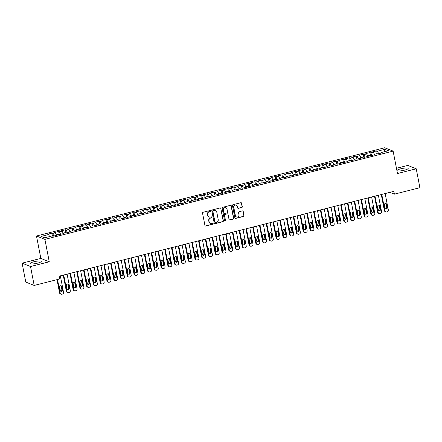 <?xml version="1.0" encoding="UTF-8"?>
<svg xmlns="http://www.w3.org/2000/svg" width="442" height="442" viewBox="0 0 442 442"><rect width="100%" height="100%" fill="white"/><g stroke="black" fill="none" stroke-linecap="round" stroke-linejoin="round"><path stroke-width="0.66" d="M210.69 210.851A0.497 0.47 111.8 0 0 210.132 210.491L203.071 212.276A0.713 0.674 111.8 0 0 202.541 213.132L204.95 225.508A0.713 0.674 111.8 0 0 205.745 226.028L212.801 224.238A0.497 0.47 111.8 0 0 212.895 223.293A0.497 0.47 111.8 0 0 212.613 223.276L211.701 223.508A2.282 2.149 111.8 0 1 209.149 221.845L208.95 220.812A2.282 2.149 111.8 0 1 210.646 218.077L211.558 217.845A0.497 0.47 111.8 0 0 211.652 216.9A0.497 0.47 111.8 0 0 211.37 216.884L210.458 217.116A2.282 2.149 111.8 0 1 207.906 215.453L207.707 214.42A2.282 2.149 111.8 0 1 209.403 211.685L210.315 211.453A0.497 0.47 111.8 0 0 210.69 210.851M209.072 216.983A2.282 2.149 111.8 0 1 207.679 215.359L207.48 214.331A2.282 2.149 111.8 0 1 209.177 211.591L210.088 211.359A0.497 0.47 111.8 0 0 210.287 210.475M205.237 225.945A0.713 0.674 111.8 0 0 205.519 225.934L212.574 224.149A0.497 0.47 111.8 0 0 212.773 223.265M210.315 223.376A2.282 2.149 111.8 0 1 208.922 221.757L208.723 220.724A2.282 2.149 111.8 0 1 210.42 217.983L211.331 217.751A0.497 0.47 111.8 0 0 211.53 216.873M400.839 168.772A5.669 1.077 -11 0 0 397.049 170.562A5.669 1.077 -11 0 0 404.386 170.192A5.669 1.077 -11 0 0 408.176 168.396A5.669 1.077 -11 0 0 400.839 168.772M33.94 261.747A5.669 1.077 -11 0 0 30.15 263.543A5.669 1.077 -11 0 0 37.487 263.167A5.669 1.077 -11 0 0 41.277 261.377A5.669 1.077 -11 0 0 33.94 261.747M241.774 207.552A0.713 0.674 111.8 0 0 242.304 206.701L241.63 203.226A0.713 0.674 111.8 0 0 240.835 202.707L232.995 204.696A0.713 0.674 111.8 0 0 232.464 205.552L234.868 217.923A0.713 0.674 111.8 0 0 235.669 218.442L243.503 216.458A0.713 0.674 111.8 0 0 244.034 215.602L243.222 211.409A0.713 0.674 111.8 0 0 242.42 210.889L239.067 211.74A0.713 0.674 111.8 0 0 238.536 212.596L238.94 214.674A1.906 1.796 111.8 0 1 236.459 216.895A1.906 1.796 111.8 0 1 235.387 215.574L233.807 207.431A1.906 1.796 111.8 0 1 236.293 205.204A1.906 1.796 111.8 0 1 237.36 206.53L237.625 207.884A0.713 0.674 111.8 0 0 238.42 208.403L241.547 207.464A0.713 0.674 111.8 0 0 242.078 206.607L241.404 203.138A0.713 0.674 111.8 0 0 241.111 202.701M393.844 191.353L59.156 276.167L59.703 278.968L34.189 285.433L30.515 266.526L49.261 261.774L44.902 239.365L393.126 151.12L397.48 173.529L416.226 168.783L419.9 187.69L394.391 194.154L393.844 191.353M220.972 208.464A0.713 0.674 111.8 0 0 220.177 207.944L212.337 209.928A0.713 0.674 111.8 0 0 211.806 210.784L214.215 223.16A0.713 0.674 111.8 0 0 215.011 223.68L222.851 221.691A0.713 0.674 111.8 0 0 223.381 220.834L220.746 208.37A0.713 0.674 111.8 0 0 220.459 207.933M222.669 207.315L230.503 205.326A0.713 0.674 111.8 0 1 231.304 205.845L233.708 218.221A0.713 0.674 111.8 0 1 233.177 219.072L229.823 219.923A0.713 0.674 111.8 0 1 229.022 219.403L228.05 214.387A0.713 0.674 111.8 0 0 227.249 213.867L225.028 214.431A0.713 0.674 111.8 0 0 224.497 215.287L225.514 220.514A0.497 0.47 111.8 0 1 224.862 221.094A0.497 0.47 111.8 0 1 224.58 220.746L222.138 208.165A0.713 0.674 111.8 0 1 222.669 207.315M44.902 239.365L36.487 235.995L384.706 147.755L393.126 151.12M52.432 236.056L51.874 233.177L47.813 234.205L48.62 234.531L41.178 236.415L44.681 237.818L52.123 235.929L52.929 236.255L56.99 235.221L56.184 234.901L58.891 234.216L59.698 234.536L63.759 233.509L62.952 233.188L65.659 232.498L66.466 232.823L70.527 231.796L69.72 231.47L72.422 230.785L73.234 231.111L77.289 230.078L76.483 229.757L79.19 229.072L79.996 229.392L84.057 228.365L83.251 228.039L85.958 227.354L86.765 227.68L90.825 226.652L90.019 226.326L92.726 225.641L93.533 225.961L97.594 224.934L96.787 224.613L99.489 223.928L100.301 224.249L104.356 223.221L103.55 222.895L106.257 222.21L107.063 222.536L111.124 221.503L110.318 221.182L113.025 220.497L113.832 220.818L117.892 219.79L117.086 219.47L119.793 218.779L120.6 219.105L124.661 218.077L123.854 217.751L126.561 217.066L127.368 217.392L131.429 216.359L130.617 216.039L133.324 215.353L134.13 215.674L138.191 214.646L137.385 214.32L140.092 213.635L140.899 213.961L144.959 212.933L144.153 212.608L146.86 211.922L147.667 212.243L151.728 211.215L150.921 210.895L153.628 210.21L154.435 210.53L158.496 209.502L157.683 209.177L160.391 208.491L161.203 208.817L165.258 207.784L164.452 207.464L167.159 206.779L167.966 207.099L172.026 206.071L171.22 205.751L173.927 205.06L174.734 205.386L178.795 204.359L177.988 204.033L180.695 203.348L181.502 203.674L185.563 202.64L184.756 202.32L187.458 201.635L188.27 201.955L192.325 200.928L191.519 200.602L194.226 199.917L195.032 200.243L199.093 199.215L198.287 198.889L200.994 198.204L201.801 198.524L205.862 197.497L205.055 197.176L207.762 196.491L208.569 196.812L212.63 195.784L211.823 195.458L214.525 194.773L215.337 195.099L219.392 194.066L218.586 193.745L221.293 193.06L222.099 193.381L226.16 192.353L225.354 192.032L228.061 191.342L228.868 191.668L232.928 190.64L232.122 190.314L234.829 189.629L235.636 189.955L239.697 188.922L238.89 188.601L241.597 187.916L242.404 188.237L246.465 187.209L245.653 186.883L248.36 186.198L249.166 186.524L253.227 185.496L252.421 185.17L255.128 184.485L255.935 184.806L259.995 183.778L259.189 183.458L261.896 182.773L262.703 183.093L266.764 182.065L265.957 181.739L268.664 181.054L269.471 181.38L273.532 180.347L272.72 180.027L275.427 179.341L276.233 179.662L280.294 178.634L279.488 178.314L282.195 177.623L283.002 177.949L287.062 176.922L286.256 176.596L288.963 175.91L289.77 176.236L293.831 175.203L293.024 174.883L295.731 174.198L296.538 174.518L300.599 173.491L299.786 173.165L302.494 172.479L303.306 172.805L307.361 171.778L306.555 171.452L309.262 170.767L310.069 171.087L314.129 170.06L313.323 169.739L316.03 169.054L316.837 169.374L320.898 168.347L320.091 168.021L322.798 167.336L323.605 167.662L327.666 166.628L326.859 166.308L329.561 165.623L330.373 165.943L334.428 164.916L333.622 164.595L336.329 163.905L337.136 164.231L341.196 163.203L340.39 162.877L343.097 162.192L343.904 162.518L347.964 161.485L347.158 161.164L349.865 160.479L350.672 160.8L354.733 159.772L353.926 159.446L356.633 158.761L357.44 159.087L361.501 158.059L360.689 157.733L363.396 157.048L364.202 157.369L368.263 156.341L367.457 156.02L370.164 155.335L370.971 155.656L375.031 154.628L374.225 154.302L376.932 153.617L377.739 153.943L381.8 152.91L380.993 152.589L380.91 153.136M51.874 233.177L52.681 233.498L55.388 232.812L56.327 234.862M59.2 234.337L58.642 231.459L54.581 232.492L55.388 232.812M58.642 231.459L59.449 231.785L62.156 231.1L63.096 233.149M65.969 232.625L65.405 229.746L61.35 230.774L62.156 231.1M65.405 229.746L66.217 230.072L68.919 229.381L69.864 231.437M72.731 230.906L72.173 228.033L68.112 229.061L68.919 229.381M72.173 228.033L72.98 228.354L75.687 227.669L76.632 229.718M79.499 229.194L78.941 226.315L74.88 227.348L75.687 227.669M78.941 226.315L79.748 226.641L82.455 225.956L83.394 228.006M86.267 227.481L85.709 224.602L81.648 225.63L82.455 225.956M85.709 224.602L86.516 224.923L89.223 224.238L90.162 226.287M93.035 225.763L92.472 222.89L88.417 223.917L89.223 224.238M92.472 222.89L93.284 223.21L95.991 222.525L96.931 224.575M99.798 224.05L99.24 221.171L95.179 222.199L95.991 222.525M99.24 221.171L100.047 221.497L102.754 220.812L103.699 222.862M106.566 222.337L106.008 219.459L101.947 220.486L102.754 220.812M106.008 219.459L106.815 219.779L109.522 219.094L110.467 221.144M113.334 220.619L112.776 217.74L108.715 218.773L109.522 219.094M112.776 217.74L113.583 218.066L116.29 217.381L117.229 219.431M120.102 218.906L119.544 216.028L115.484 217.055L116.29 217.381M119.544 216.028L120.351 216.353L123.058 215.663L123.998 217.718M126.865 217.188L126.307 214.315L122.246 215.342L123.058 215.663M126.307 214.315L127.114 214.635L129.821 213.95L130.766 216M133.633 215.475L133.075 212.596L129.014 213.63L129.821 213.95M133.075 212.596L133.882 212.922L136.589 212.237L137.534 214.287M140.401 213.762L139.843 210.884L135.782 211.911L136.589 212.237M139.843 210.884L140.65 211.204L143.357 210.519L144.296 212.569M147.169 212.044L146.611 209.171L142.551 210.199L143.357 210.519M146.611 209.171L147.418 209.491L150.125 208.806L151.065 210.856M153.938 210.331L153.374 207.453L149.313 208.48L150.125 208.806M153.374 207.453L154.181 207.779L156.888 207.094L157.833 209.143M160.7 208.618L160.142 205.74L156.081 206.768L156.888 207.094M160.142 205.74L160.949 206.06L163.656 205.375L164.601 207.425M167.468 206.9L166.91 204.022L162.849 205.055L163.656 205.375M166.91 204.022L167.717 204.348L170.424 203.663L171.363 205.712M174.236 205.187L173.678 202.309L169.618 203.337L170.424 203.663M173.678 202.309L174.485 202.635L177.192 201.944L178.132 204M181.005 203.469L180.441 200.596L176.386 201.624L177.192 201.944M180.441 200.596L181.253 200.917L183.955 200.232L184.9 202.281M187.767 201.756L187.209 198.878L183.148 199.911L183.955 200.232M187.209 198.878L188.016 199.204L190.723 198.519L191.668 200.569M194.535 200.044L193.977 197.165L189.916 198.193L190.723 198.519M193.977 197.165L194.784 197.486L197.491 196.8L198.43 198.85M201.303 198.325L200.745 195.452L196.684 196.48L197.491 196.8M200.745 195.452L201.552 195.773L204.259 195.088L205.198 197.138M208.072 196.613L207.508 193.734L203.453 194.762L204.259 195.088M207.508 193.734L208.32 194.06L211.022 193.375L211.967 195.425M214.834 194.9L214.276 192.021L210.215 193.049L211.022 193.375M214.276 192.021L215.083 192.342L217.79 191.657L218.735 193.707M221.602 193.182L221.044 190.303L216.983 191.336L217.79 191.657M221.044 190.303L221.851 190.629L224.558 189.944L225.503 191.994M228.37 191.469L227.812 188.59L223.751 189.618L224.558 189.944M227.812 188.59L228.619 188.916L231.326 188.226L232.265 190.281M235.138 189.751L234.575 186.878L230.52 187.905L231.326 188.226M234.575 186.878L235.387 187.198L238.094 186.513L239.034 188.563M241.901 188.038L241.343 185.159L237.282 186.192L238.094 186.513M241.343 185.159L242.15 185.485L244.857 184.8L245.802 186.85M248.669 186.325L248.111 183.447L244.05 184.474L244.857 184.8M248.111 183.447L248.918 183.767L251.625 183.082L252.57 185.132M255.437 184.607L254.879 181.734L250.818 182.761L251.625 183.082M254.879 181.734L255.686 182.054L258.393 181.369L259.332 183.419M262.205 182.894L261.647 180.016L257.587 181.043L258.393 181.369M261.647 180.016L262.454 180.342L265.161 179.656L266.101 181.706M268.974 181.181L268.41 178.303L264.349 179.33L265.161 179.656M268.41 178.303L269.217 178.623L271.924 177.938L272.869 179.988M275.736 179.463L275.178 176.585L271.117 177.618L271.924 177.938M275.178 176.585L275.985 176.91L278.692 176.225L279.637 178.275M282.504 177.75L281.946 174.872L277.885 175.899L278.692 176.225M281.946 174.872L282.753 175.198L285.46 174.507L286.399 176.562M289.272 176.032L288.714 173.159L284.654 174.187L285.46 174.507M288.714 173.159L289.521 173.479L292.228 172.794L293.168 174.844M296.041 174.319L295.477 171.441L291.422 172.474L292.228 172.794M295.477 171.441L296.289 171.767L298.991 171.082L299.936 173.131M302.803 172.607L302.245 169.728L298.184 170.756L298.991 171.082M302.245 169.728L303.052 170.048L305.759 169.363L306.704 171.413M309.571 170.888L309.013 168.015L304.952 169.043L305.759 169.363M309.013 168.015L309.82 168.336L312.527 167.651L313.466 169.7M316.339 169.175L315.781 166.297L311.721 167.325L312.527 167.651M315.781 166.297L316.588 166.623L319.295 165.938L320.235 167.988M323.108 167.463L322.544 164.584L318.489 165.612L319.295 165.938M322.544 164.584L323.356 164.905L326.058 164.22L327.003 166.269M329.87 165.744L329.312 162.866L325.251 163.899L326.058 164.22M329.312 162.866L330.119 163.192L332.826 162.507L333.771 164.557M336.638 164.032L336.08 161.153L332.019 162.181L332.826 162.507M336.08 161.153L336.887 161.479L339.594 160.789L340.539 162.844M343.406 162.313L342.848 159.44L338.787 160.468L339.594 160.789M342.848 159.44L343.655 159.761L346.362 159.076L347.302 161.126M350.174 160.601L349.611 157.722L345.556 158.755L346.362 159.076M349.611 157.722L350.423 158.048L353.13 157.363L354.07 159.413M356.937 158.888L356.379 156.009L352.318 157.037L353.13 157.363M356.379 156.009L357.186 156.33L359.893 155.645L360.838 157.695M363.705 157.17L363.147 154.297L359.086 155.324L359.893 155.645M363.147 154.297L363.954 154.617L366.661 153.932L367.606 155.982M370.473 155.457L369.915 152.578L365.854 153.606L366.661 153.932M369.915 152.578L370.722 152.904L373.429 152.219L374.368 154.269M377.241 153.744L376.683 150.866L372.623 151.893L373.429 152.219M376.683 150.866L377.49 151.186L384.932 149.302L388.435 150.705L380.993 152.589M374.225 154.302L374.142 154.855M377.49 151.186L378.645 153.711M384.932 149.302L384.12 151.794M367.457 156.02L367.374 156.567M370.722 152.904L371.882 155.424M360.689 157.733L360.606 158.28M363.954 154.617L365.114 157.142M353.926 159.446L353.843 159.998M357.186 156.33L358.346 158.855M347.158 161.164L347.075 161.711M350.423 158.048L351.578 160.568M340.39 162.877L340.307 163.429M343.655 159.761L344.815 162.286M333.622 164.595L333.539 165.142M336.887 161.479L338.047 163.999M326.859 166.308L326.776 166.855M330.119 163.192L331.279 165.717M320.091 168.021L320.008 168.573M323.356 164.905L324.511 167.43M313.323 169.739L313.24 170.286M316.588 166.623L317.748 169.142M306.555 171.452L306.472 171.999M309.82 168.336L310.98 170.861M299.786 173.165L299.709 173.717M303.052 170.048L304.212 172.573M293.024 174.883L292.941 175.43M296.289 171.767L297.444 174.286M286.256 176.596L286.173 177.148M289.521 173.479L290.681 176.004M279.488 178.314L279.405 178.861M282.753 175.198L283.913 177.717M272.72 180.027L272.642 180.574M275.985 176.91L277.145 179.435M265.957 181.739L265.874 182.292M269.217 178.623L270.377 181.148M259.189 183.458L259.106 184.005M262.454 180.342L263.614 182.861M252.421 185.17L252.338 185.717M255.686 182.054L256.846 184.579M245.653 186.883L245.575 187.436M248.918 183.767L250.078 186.292M238.89 188.601L238.807 189.148M242.15 185.485L243.31 188.005M232.122 190.314L232.039 190.867M235.387 187.198L236.542 189.723M225.354 192.032L225.271 192.579M228.619 188.916L229.779 191.436M218.586 193.745L218.503 194.292M221.851 190.629L223.011 193.154M211.823 195.458L211.74 196.01M215.083 192.342L216.243 194.867M205.055 197.176L204.972 197.723M208.32 194.06L209.475 196.579M198.287 198.889L198.204 199.436M201.552 195.773L202.712 198.298M191.519 200.602L191.436 201.154M194.784 197.486L195.944 200.011M184.756 202.32L184.673 202.867M188.016 199.204L189.176 201.723M177.988 204.033L177.905 204.585M181.253 200.917L182.408 203.442M171.22 205.751L171.137 206.298M174.485 202.635L175.645 205.154M164.452 207.464L164.369 208.011M167.717 204.348L168.877 206.873M157.683 209.177L157.606 209.729M160.949 206.06L162.109 208.585M150.921 210.895L150.838 211.442M154.181 207.779L155.341 210.298M144.153 212.608L144.07 213.155M147.418 209.491L148.578 212.016M137.385 214.32L137.302 214.873M140.65 211.204L141.81 213.729M130.617 216.039L130.539 216.586M133.882 212.922L135.042 215.442M123.854 217.751L123.771 218.304M127.114 214.635L128.274 217.16M117.086 219.47L117.003 220.017M120.351 216.353L121.506 218.873M110.318 221.182L110.235 221.729M113.583 218.066L114.743 220.591M103.55 222.895L103.467 223.448M106.815 219.779L107.975 222.304M96.787 224.613L96.704 225.16M100.047 221.497L101.207 224.017M90.019 226.326L89.936 226.873M93.284 223.21L94.439 225.735M83.251 228.039L83.168 228.591M86.516 224.923L87.676 227.448M76.483 229.757L76.4 230.304M79.748 226.641L80.908 229.166M69.72 231.47L69.637 232.022M72.98 228.354L74.14 230.879M62.952 233.188L62.869 233.735M66.217 230.072L67.372 232.591M56.184 234.901L56.101 235.448M59.449 231.785L60.609 234.31M52.681 233.498L53.841 236.022M389.894 192.353L394.391 194.154M416.226 168.783L407.811 165.413L396.463 168.292M49.261 261.774L40.846 258.41L22.1 263.156L30.515 266.526M22.1 263.156L25.774 282.068L34.189 285.433M40.846 258.41L36.487 235.995M48.62 234.531L49.565 236.581M214.503 223.597A0.713 0.674 111.8 0 0 214.784 223.586L222.619 221.602A0.713 0.674 111.8 0 0 223.149 220.746L220.746 208.37M213.254 210.707A0.497 0.47 111.8 0 0 212.884 211.304L214.994 222.166A0.497 0.47 111.8 0 0 215.552 222.53L216.519 222.287A2.282 2.149 111.8 0 0 218.215 219.547L216.773 212.121A2.282 2.149 111.8 0 0 214.221 210.464L213.027 210.613A0.497 0.47 111.8 0 0 212.657 211.215L212.884 211.304M215.166 222.453A0.497 0.47 111.8 0 1 214.768 222.077L212.657 211.215M215.381 210.502A2.282 2.149 111.8 0 0 213.994 210.37L214.221 210.464M213.027 210.613L213.994 210.37M229.315 219.845A0.713 0.674 111.8 0 0 229.597 219.834L232.951 218.983A0.713 0.674 111.8 0 0 233.481 218.127L231.072 205.757A0.713 0.674 111.8 0 0 230.785 205.315M227.531 213.856A0.713 0.674 111.8 0 0 227.022 213.779L224.801 214.342A0.713 0.674 111.8 0 0 224.271 215.199L225.514 220.514M224.751 221.033A0.497 0.47 111.8 0 0 225.282 220.42M227.039 209.182A1.906 1.796 111.8 0 0 224.116 208.215A1.906 1.796 111.8 0 0 223.486 210.083L224.039 212.95A0.713 0.674 111.8 0 0 224.84 213.469L227.066 212.906A0.713 0.674 111.8 0 0 227.597 212.049L227.039 209.182M225.856 207.817A1.906 1.796 111.8 0 0 223.254 209.989L223.486 210.083M224.332 213.387A0.713 0.674 111.8 0 1 223.812 212.862L223.254 209.989M237.912 208.326A0.713 0.674 111.8 0 0 238.194 208.315L241.547 207.464M236.177 205.165A1.906 1.796 111.8 0 0 233.58 207.337L233.807 207.431M236.343 216.845A1.906 1.796 111.8 0 1 235.161 215.486L233.58 207.337M235.161 218.359A0.713 0.674 111.8 0 0 235.442 218.354L243.277 216.365A0.713 0.674 111.8 0 0 243.807 215.508L242.995 211.315A0.713 0.674 111.8 0 0 242.702 210.878M57.001 279.653L59.587 292.963A1.453 1.37 -68.2 0 0 60.405 293.969L60.974 294.195A1.453 1.37 111.8 0 0 61.786 294.245L62.46 294.074A1.453 1.37 111.8 0 0 63.543 292.333L60.344 275.869M60.974 294.195A1.453 1.37 111.8 0 1 60.156 293.19L57.504 279.526M60.659 291.162A1.16 1.094 111.8 0 0 61.874 289.737L61.223 286.377A1.16 1.094 111.8 0 0 60.836 285.725M62.444 289.963L61.792 286.604A1.16 1.094 111.8 0 0 60.007 286.013A1.16 1.094 111.8 0 0 59.626 287.151L60.278 290.516A1.16 1.094 111.8 0 0 62.057 291.101A1.16 1.094 111.8 0 0 62.444 289.963L61.874 289.737M63.223 275.139L66.355 291.245A1.453 1.37 -68.2 0 0 67.167 292.256L67.736 292.482A1.453 1.37 111.8 0 0 68.549 292.532L69.228 292.361A1.453 1.37 111.8 0 0 70.311 290.615L67.107 274.156M67.736 292.482A1.453 1.37 111.8 0 1 66.924 291.477L63.725 275.012M67.427 289.449A1.16 1.094 111.8 0 0 68.643 288.024L67.985 284.659A1.16 1.094 111.8 0 0 67.604 284.013M69.212 288.25L68.554 284.891A1.16 1.094 111.8 0 0 66.775 284.3A1.16 1.094 111.8 0 0 66.388 285.438L67.046 288.797A1.16 1.094 111.8 0 0 68.825 289.388A1.16 1.094 111.8 0 0 69.212 288.25L68.643 288.024M69.991 273.421L73.123 289.532A1.453 1.37 -68.2 0 0 73.936 290.538L74.505 290.764A1.453 1.37 111.8 0 0 75.317 290.819L75.996 290.648A1.453 1.37 111.8 0 0 77.074 288.902L73.875 272.438M74.505 290.764A1.453 1.37 111.8 0 1 73.692 289.759L70.493 273.294M74.195 287.731A1.16 1.094 111.8 0 0 75.405 286.305L74.753 282.946A1.16 1.094 111.8 0 0 74.372 282.3M75.974 286.538L75.322 283.173A1.16 1.094 111.8 0 0 73.543 282.587A1.16 1.094 111.8 0 0 73.157 283.725L73.808 287.085A1.16 1.094 111.8 0 0 75.593 287.676A1.16 1.094 111.8 0 0 75.974 286.538L75.405 286.305M76.759 271.708L79.891 287.819A1.453 1.37 -68.2 0 0 80.704 288.825L81.273 289.051A1.453 1.37 111.8 0 0 82.085 289.101L82.759 288.93A1.453 1.37 111.8 0 0 83.842 287.189L80.643 270.725M81.273 289.051A1.453 1.37 111.8 0 1 80.461 288.046L77.256 271.581M80.963 286.018A1.16 1.094 111.8 0 0 82.173 284.593L81.521 281.234A1.16 1.094 111.8 0 0 81.135 280.582M82.742 284.819L82.09 281.46A1.16 1.094 111.8 0 0 80.311 280.869A1.16 1.094 111.8 0 0 79.925 282.007L80.577 285.372A1.16 1.094 111.8 0 0 82.356 285.957A1.16 1.094 111.8 0 0 82.742 284.819L82.173 284.593M83.527 269.996L86.66 286.101A1.453 1.37 -68.2 0 0 87.472 287.107L88.041 287.339A1.453 1.37 111.8 0 0 88.853 287.388L89.527 287.217A1.453 1.37 111.8 0 0 90.61 285.471L87.411 269.007M88.041 287.339A1.453 1.37 111.8 0 1 87.223 286.328L84.024 269.869M87.726 284.305A1.16 1.094 111.8 0 0 88.941 282.88L88.29 279.515A1.16 1.094 111.8 0 0 87.903 278.869M89.511 283.107L88.859 279.742A1.16 1.094 111.8 0 0 87.074 279.156A1.16 1.094 111.8 0 0 86.693 280.294L87.345 283.654A1.16 1.094 111.8 0 0 89.124 284.245A1.16 1.094 111.8 0 0 89.511 283.107L88.941 282.88M90.295 268.277L93.422 284.388A1.453 1.37 -68.2 0 0 94.234 285.394L94.803 285.62A1.453 1.37 111.8 0 0 95.616 285.676L96.295 285.504A1.453 1.37 111.8 0 0 97.378 283.758L94.174 267.294M94.803 285.62A1.453 1.37 111.8 0 1 93.991 284.615L90.792 268.15M94.494 282.587A1.16 1.094 111.8 0 0 95.71 281.162L95.052 277.803A1.16 1.094 111.8 0 0 94.671 277.156M96.279 281.394L95.621 278.029A1.16 1.094 111.8 0 0 93.842 277.438A1.16 1.094 111.8 0 0 93.455 278.576L94.113 281.941A1.16 1.094 111.8 0 0 95.892 282.526A1.16 1.094 111.8 0 0 96.279 281.394L95.71 281.162M97.058 266.565L100.19 282.676A1.453 1.37 -68.2 0 0 101.003 283.681L101.572 283.908A1.453 1.37 111.8 0 0 102.384 283.957L103.063 283.786A1.453 1.37 111.8 0 0 104.141 282.046L100.942 265.581M101.572 283.908A1.453 1.37 111.8 0 1 100.759 282.902L97.56 266.438M101.262 280.874A1.16 1.094 111.8 0 0 102.472 279.449L101.82 276.09A1.16 1.094 111.8 0 0 101.439 275.438M103.041 279.675L102.389 276.316A1.16 1.094 111.8 0 0 100.61 275.725A1.16 1.094 111.8 0 0 100.224 276.863L100.875 280.222A1.16 1.094 111.8 0 0 102.66 280.814A1.16 1.094 111.8 0 0 103.041 279.675L102.472 279.449M103.826 264.846L106.958 280.957A1.453 1.37 -68.2 0 0 107.771 281.963L108.34 282.195A1.453 1.37 111.8 0 0 109.152 282.245L109.826 282.073A1.453 1.37 111.8 0 0 110.909 280.327L107.71 263.863M108.34 282.195A1.453 1.37 111.8 0 1 107.528 281.184L104.329 264.725M108.03 279.156A1.16 1.094 111.8 0 0 109.24 277.736L108.588 274.372A1.16 1.094 111.8 0 0 108.207 273.725M109.809 277.963L109.157 274.598A1.16 1.094 111.8 0 0 107.378 274.012A1.16 1.094 111.8 0 0 106.992 275.151L107.644 278.51A1.16 1.094 111.8 0 0 109.423 279.101A1.16 1.094 111.8 0 0 109.809 277.963L109.24 277.736M110.594 263.134L113.727 279.245A1.453 1.37 -68.2 0 0 114.539 280.25L115.108 280.477A1.453 1.37 111.8 0 0 115.92 280.526L116.594 280.355A1.453 1.37 111.8 0 0 117.677 278.615L114.478 262.15M115.108 280.477A1.453 1.37 111.8 0 1 114.29 279.471L111.091 263.007M114.793 277.443A1.16 1.094 111.8 0 0 116.008 276.018L115.356 272.659A1.16 1.094 111.8 0 0 114.97 272.007M116.578 276.244L115.926 272.885A1.16 1.094 111.8 0 0 114.141 272.294A1.16 1.094 111.8 0 0 113.76 273.432L114.412 276.797A1.16 1.094 111.8 0 0 116.191 277.383A1.16 1.094 111.8 0 0 116.578 276.244L116.008 276.018M117.362 261.421L120.489 277.526A1.453 1.37 -68.2 0 0 121.307 278.537L121.87 278.764A1.453 1.37 111.8 0 0 122.683 278.814L123.362 278.642A1.453 1.37 111.8 0 0 124.445 276.896L121.241 260.437M121.87 278.764A1.453 1.37 111.8 0 1 121.058 277.758L117.859 261.294M121.561 275.731A1.16 1.094 111.8 0 0 122.777 274.305L122.125 270.94A1.16 1.094 111.8 0 0 121.738 270.294M123.346 274.532L122.688 271.173A1.16 1.094 111.8 0 0 120.909 270.581A1.16 1.094 111.8 0 0 120.528 271.719L121.18 275.079A1.16 1.094 111.8 0 0 122.959 275.67A1.16 1.094 111.8 0 0 123.346 274.532L122.777 274.305M124.125 259.703L127.257 275.814A1.453 1.37 -68.2 0 0 128.07 276.819L128.639 277.046A1.453 1.37 111.8 0 0 129.451 277.101L130.13 276.93A1.453 1.37 111.8 0 0 131.208 275.184L128.009 258.719M128.639 277.046A1.453 1.37 111.8 0 1 127.826 276.04L124.627 259.576M128.329 274.012A1.16 1.094 111.8 0 0 129.545 272.587L128.887 269.228A1.16 1.094 111.8 0 0 128.506 268.581M130.108 272.819L129.456 269.454A1.16 1.094 111.8 0 0 127.677 268.869A1.16 1.094 111.8 0 0 127.29 270.007L127.948 273.366A1.16 1.094 111.8 0 0 129.727 273.957A1.16 1.094 111.8 0 0 130.108 272.819L129.545 272.587M130.893 257.99L134.025 274.101A1.453 1.37 -68.2 0 0 134.838 275.106L135.407 275.333A1.453 1.37 111.8 0 0 136.219 275.383L136.893 275.211A1.453 1.37 111.8 0 0 137.976 273.471L134.777 257.006M135.407 275.333A1.453 1.37 111.8 0 1 134.595 274.327L131.396 257.863M135.097 272.3A1.16 1.094 111.8 0 0 136.307 270.874L135.655 267.515A1.16 1.094 111.8 0 0 135.274 266.863M136.876 271.101L136.224 267.742A1.16 1.094 111.8 0 0 134.445 267.15A1.16 1.094 111.8 0 0 134.059 268.288L134.711 271.653A1.16 1.094 111.8 0 0 136.495 272.239A1.16 1.094 111.8 0 0 136.876 271.101L136.307 270.874M137.661 256.277L140.794 272.382A1.453 1.37 -68.2 0 0 141.606 273.388L142.175 273.62A1.453 1.37 111.8 0 0 142.987 273.67L143.661 273.499A1.453 1.37 111.8 0 0 144.744 271.753L141.545 255.288M142.175 273.62A1.453 1.37 111.8 0 1 141.363 272.609L138.158 256.15M141.865 270.587A1.16 1.094 111.8 0 0 143.075 269.161L142.423 265.797A1.16 1.094 111.8 0 0 142.037 265.15M143.644 269.388L142.993 266.023A1.16 1.094 111.8 0 0 141.208 265.438A1.16 1.094 111.8 0 0 140.827 266.576L141.479 269.935A1.16 1.094 111.8 0 0 143.258 270.526A1.16 1.094 111.8 0 0 143.644 269.388L143.075 269.161M144.429 254.559L147.556 270.67A1.453 1.37 -68.2 0 0 148.374 271.675L148.943 271.902A1.453 1.37 111.8 0 0 149.755 271.957L150.429 271.786A1.453 1.37 111.8 0 0 151.512 270.04L148.308 253.575M148.943 271.902A1.453 1.37 111.8 0 1 148.125 270.896L144.926 254.432M148.628 268.869A1.16 1.094 111.8 0 0 149.844 267.443L149.192 264.084A1.16 1.094 111.8 0 0 148.805 263.438M150.413 267.675L149.755 264.31A1.16 1.094 111.8 0 0 147.976 263.719A1.16 1.094 111.8 0 0 147.595 264.857L148.247 268.222A1.16 1.094 111.8 0 0 150.026 268.808A1.16 1.094 111.8 0 0 150.413 267.675L149.844 267.443M151.192 252.846L154.324 268.957A1.453 1.37 -68.2 0 0 155.136 269.963L155.706 270.189A1.453 1.37 111.8 0 0 156.518 270.239L157.197 270.068A1.453 1.37 111.8 0 0 158.275 268.327L155.076 251.863M155.706 270.189A1.453 1.37 111.8 0 1 154.893 269.184L151.694 252.719M155.396 267.156A1.16 1.094 111.8 0 0 156.612 265.73L155.954 262.371A1.16 1.094 111.8 0 0 155.573 261.719M157.181 265.957L156.523 262.598A1.16 1.094 111.8 0 0 154.744 262.007A1.16 1.094 111.8 0 0 154.357 263.145L155.015 266.504A1.16 1.094 111.8 0 0 156.794 267.095A1.16 1.094 111.8 0 0 157.181 265.957L156.612 265.73M157.96 251.128L161.092 267.239A1.453 1.37 -68.2 0 0 161.905 268.244L162.474 268.476A1.453 1.37 111.8 0 0 163.286 268.526L163.965 268.355A1.453 1.37 111.8 0 0 165.043 266.609L161.844 250.144M162.474 268.476A1.453 1.37 111.8 0 1 161.662 267.465L158.463 251.006M162.164 265.438A1.16 1.094 111.8 0 0 163.374 264.018L162.722 260.653A1.16 1.094 111.8 0 0 162.341 260.007M163.943 264.244L163.291 260.879A1.16 1.094 111.8 0 0 161.512 260.294A1.16 1.094 111.8 0 0 161.126 261.432L161.778 264.791A1.16 1.094 111.8 0 0 163.562 265.382A1.16 1.094 111.8 0 0 163.943 264.244L163.374 264.018M164.728 249.415L167.861 265.526A1.453 1.37 -68.2 0 0 168.673 266.532L169.242 266.758A1.453 1.37 111.8 0 0 170.054 266.808L170.728 266.637A1.453 1.37 111.8 0 0 171.811 264.896L168.612 248.432M169.242 266.758A1.453 1.37 111.8 0 1 168.43 265.752L165.225 249.288M168.932 263.725A1.16 1.094 111.8 0 0 170.142 262.299L169.49 258.94A1.16 1.094 111.8 0 0 169.104 258.288M170.711 262.526L170.06 259.167A1.16 1.094 111.8 0 0 168.28 258.576A1.16 1.094 111.8 0 0 167.894 259.714L168.546 263.078A1.16 1.094 111.8 0 0 170.325 263.664A1.16 1.094 111.8 0 0 170.711 262.526L170.142 262.299M171.496 247.702L174.623 263.808A1.453 1.37 -68.2 0 0 175.441 264.819L176.01 265.045A1.453 1.37 111.8 0 0 176.822 265.095L177.496 264.924A1.453 1.37 111.8 0 0 178.579 263.178L175.38 246.719M176.01 265.045A1.453 1.37 111.8 0 1 175.192 264.04L171.993 247.575M175.695 262.012A1.16 1.094 111.8 0 0 176.91 260.587L176.259 257.222A1.16 1.094 111.8 0 0 175.872 256.575M177.48 260.813L176.828 257.454A1.16 1.094 111.8 0 0 175.043 256.863A1.16 1.094 111.8 0 0 174.662 258.001L175.314 261.36A1.16 1.094 111.8 0 0 177.093 261.951A1.16 1.094 111.8 0 0 177.48 260.813L176.91 260.587M178.259 245.984L181.391 262.095A1.453 1.37 -68.2 0 0 182.203 263.101L182.773 263.327A1.453 1.37 111.8 0 0 183.585 263.382L184.264 263.211A1.453 1.37 111.8 0 0 185.342 261.465L182.143 245.001M182.773 263.327A1.453 1.37 111.8 0 1 181.96 262.321L178.761 245.857M182.463 260.294A1.16 1.094 111.8 0 0 183.679 258.868L183.021 255.509A1.16 1.094 111.8 0 0 182.64 254.863M184.248 259.1L183.59 255.736A1.16 1.094 111.8 0 0 181.811 255.15A1.16 1.094 111.8 0 0 181.424 256.288L182.082 259.647A1.16 1.094 111.8 0 0 183.861 260.239A1.16 1.094 111.8 0 0 184.248 259.1L183.679 258.868M185.027 244.271L188.159 260.382A1.453 1.37 -68.2 0 0 188.972 261.388L189.541 261.614A1.453 1.37 111.8 0 0 190.353 261.664L191.032 261.493A1.453 1.37 111.8 0 0 192.11 259.752L188.911 243.288M189.541 261.614A1.453 1.37 111.8 0 1 188.728 260.609L185.53 244.144M189.231 258.581A1.16 1.094 111.8 0 0 190.441 257.156L189.789 253.796A1.16 1.094 111.8 0 0 189.408 253.144M191.01 257.382L190.358 254.023A1.16 1.094 111.8 0 0 188.579 253.432A1.16 1.094 111.8 0 0 188.193 254.57L188.845 257.935A1.16 1.094 111.8 0 0 190.629 258.52A1.16 1.094 111.8 0 0 191.01 257.382L190.441 257.156M191.795 242.559L194.928 258.664A1.453 1.37 -68.2 0 0 195.74 259.669L196.309 259.902A1.453 1.37 111.8 0 0 197.121 259.951L197.795 259.78A1.453 1.37 111.8 0 0 198.878 258.034L195.679 241.57M196.309 259.902A1.453 1.37 111.8 0 1 195.497 258.89L192.292 242.431M195.999 256.868A1.16 1.094 111.8 0 0 197.209 255.443L196.557 252.078A1.16 1.094 111.8 0 0 196.171 251.432M197.778 255.669L197.126 252.305A1.16 1.094 111.8 0 0 195.347 251.719A1.16 1.094 111.8 0 0 194.961 252.857L195.613 256.216A1.16 1.094 111.8 0 0 197.392 256.808A1.16 1.094 111.8 0 0 197.778 255.669L197.209 255.443M198.563 240.84L201.69 256.951A1.453 1.37 -68.2 0 0 202.508 257.957L203.077 258.183A1.453 1.37 111.8 0 0 203.889 258.238L204.563 258.067A1.453 1.37 111.8 0 0 205.646 256.321L202.447 239.857M203.077 258.183A1.453 1.37 111.8 0 1 202.259 257.178L199.06 240.713M202.762 255.15A1.16 1.094 111.8 0 0 203.977 253.725L203.326 250.365A1.16 1.094 111.8 0 0 202.939 249.719M204.547 253.957L203.895 250.592A1.16 1.094 111.8 0 0 202.11 250.001A1.16 1.094 111.8 0 0 201.729 251.139L202.381 254.504A1.16 1.094 111.8 0 0 204.16 255.089A1.16 1.094 111.8 0 0 204.547 253.957L203.977 253.725M205.326 239.128L208.458 255.238A1.453 1.37 -68.2 0 0 209.27 256.244L209.84 256.471A1.453 1.37 111.8 0 0 210.652 256.52L211.331 256.349A1.453 1.37 111.8 0 0 212.414 254.609L209.21 238.144M209.84 256.471A1.453 1.37 111.8 0 1 209.027 255.465L205.828 239M209.53 253.437A1.16 1.094 111.8 0 0 210.746 252.012L210.088 248.653A1.16 1.094 111.8 0 0 209.707 248.001M211.315 252.238L210.657 248.879A1.16 1.094 111.8 0 0 208.878 248.288A1.16 1.094 111.8 0 0 208.491 249.426L209.149 252.785A1.16 1.094 111.8 0 0 210.928 253.377A1.16 1.094 111.8 0 0 211.315 252.238L210.746 252.012M212.094 237.409L215.226 253.52A1.453 1.37 -68.2 0 0 216.039 254.526L216.608 254.758A1.453 1.37 111.8 0 0 217.42 254.807L218.099 254.636A1.453 1.37 111.8 0 0 219.177 252.89L215.978 236.426M216.608 254.758A1.453 1.37 111.8 0 1 215.795 253.747L212.596 237.288M216.298 251.719A1.16 1.094 111.8 0 0 217.508 250.299L216.856 246.934A1.16 1.094 111.8 0 0 216.475 246.288M218.077 250.526L217.425 247.161A1.16 1.094 111.8 0 0 215.646 246.575A1.16 1.094 111.8 0 0 215.26 247.713L215.911 251.073A1.16 1.094 111.8 0 0 217.696 251.664A1.16 1.094 111.8 0 0 218.077 250.526L217.508 250.299M218.862 235.697L221.995 251.807A1.453 1.37 -68.2 0 0 222.807 252.813L223.376 253.039A1.453 1.37 111.8 0 0 224.188 253.089L224.862 252.918A1.453 1.37 111.8 0 0 225.945 251.178L222.746 234.713M223.376 253.039A1.453 1.37 111.8 0 1 222.564 252.034L219.359 235.569M223.066 250.006A1.16 1.094 111.8 0 0 224.276 248.581L223.624 245.222A1.16 1.094 111.8 0 0 223.243 244.57M224.845 248.807L224.193 245.448A1.16 1.094 111.8 0 0 222.414 244.857A1.16 1.094 111.8 0 0 222.028 245.995L222.68 249.36A1.16 1.094 111.8 0 0 224.459 249.945A1.16 1.094 111.8 0 0 224.845 248.807L224.276 248.581M225.63 233.984L228.763 250.089A1.453 1.37 -68.2 0 0 229.575 251.1L230.144 251.327A1.453 1.37 111.8 0 0 230.956 251.376L231.63 251.205A1.453 1.37 111.8 0 0 232.713 249.459L229.514 233M230.144 251.327A1.453 1.37 111.8 0 1 229.326 250.321L226.127 233.857M229.829 248.293A1.16 1.094 111.8 0 0 231.044 246.868L230.392 243.503A1.16 1.094 111.8 0 0 230.006 242.857M231.614 247.095L230.962 243.735A1.16 1.094 111.8 0 0 229.177 243.144A1.16 1.094 111.8 0 0 228.796 244.282L229.448 247.642A1.16 1.094 111.8 0 0 231.227 248.233A1.16 1.094 111.8 0 0 231.614 247.095L231.044 246.868M232.398 232.265L235.525 248.376A1.453 1.37 -68.2 0 0 236.343 249.382L236.906 249.608A1.453 1.37 111.8 0 0 237.719 249.664L238.398 249.492A1.453 1.37 111.8 0 0 239.481 247.747L236.277 231.282M236.906 249.608A1.453 1.37 111.8 0 1 236.094 248.603L232.895 232.138M236.597 246.575A1.16 1.094 111.8 0 0 237.813 245.15L237.155 241.791A1.16 1.094 111.8 0 0 236.774 241.144M238.382 245.382L237.724 242.017A1.16 1.094 111.8 0 0 235.945 241.431A1.16 1.094 111.8 0 0 235.558 242.57L236.216 245.929A1.16 1.094 111.8 0 0 237.995 246.52A1.16 1.094 111.8 0 0 238.382 245.382L237.813 245.15M239.161 230.553L242.293 246.664A1.453 1.37 -68.2 0 0 243.106 247.669L243.675 247.896A1.453 1.37 111.8 0 0 244.487 247.945L245.166 247.774A1.453 1.37 111.8 0 0 246.244 246.034L243.045 229.569M243.675 247.896A1.453 1.37 111.8 0 1 242.862 246.89L239.663 230.426M243.365 244.862A1.16 1.094 111.8 0 0 244.581 243.437L243.923 240.078A1.16 1.094 111.8 0 0 243.542 239.426M245.144 243.664L244.492 240.304A1.16 1.094 111.8 0 0 242.713 239.713A1.16 1.094 111.8 0 0 242.327 240.851L242.984 244.216A1.16 1.094 111.8 0 0 244.763 244.802A1.16 1.094 111.8 0 0 245.144 243.664L244.581 243.437M245.929 228.84L249.061 244.945A1.453 1.37 -68.2 0 0 249.874 245.951L250.443 246.183A1.453 1.37 111.8 0 0 251.255 246.233L251.929 246.061A1.453 1.37 111.8 0 0 253.012 244.315L249.813 227.851M250.443 246.183A1.453 1.37 111.8 0 1 249.631 245.172L246.432 228.713M250.133 243.15A1.16 1.094 111.8 0 0 251.343 241.724L250.691 238.36A1.16 1.094 111.8 0 0 250.31 237.713M251.912 241.951L251.26 238.586A1.16 1.094 111.8 0 0 249.481 238A1.16 1.094 111.8 0 0 249.095 239.139L249.747 242.498A1.16 1.094 111.8 0 0 251.531 243.089A1.16 1.094 111.8 0 0 251.912 241.951L251.343 241.724M252.697 227.122L255.83 243.233A1.453 1.37 -68.2 0 0 256.642 244.238L257.211 244.465A1.453 1.37 111.8 0 0 258.023 244.52L258.697 244.343A1.453 1.37 111.8 0 0 259.78 242.603L256.581 226.138M257.211 244.465A1.453 1.37 111.8 0 1 256.399 243.459L253.194 226.995M256.896 241.431A1.16 1.094 111.8 0 0 258.111 240.006L257.459 236.647A1.16 1.094 111.8 0 0 257.073 236M258.68 240.238L258.029 236.873A1.16 1.094 111.8 0 0 256.244 236.282A1.16 1.094 111.8 0 0 255.863 237.42L256.515 240.785A1.16 1.094 111.8 0 0 258.294 241.371A1.16 1.094 111.8 0 0 258.68 240.238L258.111 240.006M259.465 225.409L262.592 241.52A1.453 1.37 -68.2 0 0 263.41 242.525L263.979 242.752A1.453 1.37 111.8 0 0 264.791 242.802L265.465 242.63A1.453 1.37 111.8 0 0 266.548 240.89L263.344 224.425M263.979 242.752A1.453 1.37 111.8 0 1 263.161 241.746L259.962 225.282M263.664 239.719A1.16 1.094 111.8 0 0 264.88 238.293L264.228 234.934A1.16 1.094 111.8 0 0 263.841 234.282M265.449 238.52L264.791 235.161A1.16 1.094 111.8 0 0 263.012 234.569A1.16 1.094 111.8 0 0 262.631 235.708L263.283 239.067A1.16 1.094 111.8 0 0 265.062 239.658A1.16 1.094 111.8 0 0 265.449 238.52L264.88 238.293M266.228 223.691L269.36 239.802A1.453 1.37 -68.2 0 0 270.173 240.807L270.742 241.039A1.453 1.37 111.8 0 0 271.554 241.089L272.233 240.918A1.453 1.37 111.8 0 0 273.311 239.172L270.112 222.707M270.742 241.039A1.453 1.37 111.8 0 1 269.929 240.028L266.73 223.569M270.432 238A1.16 1.094 111.8 0 0 271.648 236.581L270.99 233.216A1.16 1.094 111.8 0 0 270.609 232.569M272.211 236.807L271.559 233.442A1.16 1.094 111.8 0 0 269.78 232.857A1.16 1.094 111.8 0 0 269.393 233.995L270.051 237.354A1.16 1.094 111.8 0 0 271.83 237.945A1.16 1.094 111.8 0 0 272.211 236.807L271.648 236.581M272.996 221.978L276.128 238.089A1.453 1.37 -68.2 0 0 276.941 239.094L277.51 239.321A1.453 1.37 111.8 0 0 278.322 239.371L279.001 239.199A1.453 1.37 111.8 0 0 280.079 237.459L276.88 220.994M277.51 239.321A1.453 1.37 111.8 0 1 276.698 238.315L273.499 221.851M277.2 236.288A1.16 1.094 111.8 0 0 278.41 234.862L277.758 231.503A1.16 1.094 111.8 0 0 277.377 230.851M278.979 235.089L278.327 231.73A1.16 1.094 111.8 0 0 276.548 231.138A1.16 1.094 111.8 0 0 276.162 232.277L276.814 235.641A1.16 1.094 111.8 0 0 278.598 236.227A1.16 1.094 111.8 0 0 278.979 235.089L278.41 234.862M279.764 220.265L282.897 236.371A1.453 1.37 -68.2 0 0 283.709 237.382L284.278 237.608A1.453 1.37 111.8 0 0 285.09 237.658L285.764 237.487A1.453 1.37 111.8 0 0 286.847 235.741L283.648 219.282M284.278 237.608A1.453 1.37 111.8 0 1 283.466 236.603L280.261 220.138M283.968 234.575A1.16 1.094 111.8 0 0 285.178 233.149L284.526 229.785A1.16 1.094 111.8 0 0 284.14 229.138M285.747 233.376L285.096 230.017A1.16 1.094 111.8 0 0 283.316 229.426A1.16 1.094 111.8 0 0 282.93 230.564L283.582 233.923A1.16 1.094 111.8 0 0 285.361 234.514A1.16 1.094 111.8 0 0 285.747 233.376L285.178 233.149M286.532 218.547L289.659 234.658A1.453 1.37 -68.2 0 0 290.477 235.663L291.046 235.89A1.453 1.37 111.8 0 0 291.858 235.945L292.532 235.774A1.453 1.37 111.8 0 0 293.615 234.028L290.416 217.563M291.046 235.89A1.453 1.37 111.8 0 1 290.228 234.884L287.029 218.42M290.731 232.857A1.16 1.094 111.8 0 0 291.947 231.431L291.295 228.072A1.16 1.094 111.8 0 0 290.908 227.426M292.516 231.663L291.864 228.299A1.16 1.094 111.8 0 0 290.079 227.713A1.16 1.094 111.8 0 0 289.698 228.851L290.35 232.21A1.16 1.094 111.8 0 0 292.129 232.801A1.16 1.094 111.8 0 0 292.516 231.663L291.947 231.431M293.295 216.834L296.427 232.945A1.453 1.37 -68.2 0 0 297.239 233.951L297.809 234.177A1.453 1.37 111.8 0 0 298.621 234.227L299.3 234.056A1.453 1.37 111.8 0 0 300.378 232.315L297.179 215.851M297.809 234.177A1.453 1.37 111.8 0 1 296.996 233.172L293.797 216.707M297.499 231.144A1.16 1.094 111.8 0 0 298.715 229.718L298.057 226.359A1.16 1.094 111.8 0 0 297.676 225.707M299.284 229.945L298.626 226.586A1.16 1.094 111.8 0 0 296.847 225.995A1.16 1.094 111.8 0 0 296.46 227.133L297.118 230.497A1.16 1.094 111.8 0 0 298.897 231.083A1.16 1.094 111.8 0 0 299.284 229.945L298.715 229.718M300.063 215.121L303.195 231.227A1.453 1.37 -68.2 0 0 304.008 232.232L304.577 232.464A1.453 1.37 111.8 0 0 305.389 232.514L306.068 232.343A1.453 1.37 111.8 0 0 307.146 230.597L303.947 214.132M304.577 232.464A1.453 1.37 111.8 0 1 303.764 231.453L300.566 214.994M304.267 229.431A1.16 1.094 111.8 0 0 305.477 228.006L304.825 224.641A1.16 1.094 111.8 0 0 304.444 223.995M306.046 228.232L305.394 224.868A1.16 1.094 111.8 0 0 303.615 224.282A1.16 1.094 111.8 0 0 303.229 225.42L303.881 228.779A1.16 1.094 111.8 0 0 305.665 229.37A1.16 1.094 111.8 0 0 306.046 228.232L305.477 228.006M306.831 213.403L309.964 229.514A1.453 1.37 -68.2 0 0 310.776 230.52L311.345 230.746A1.453 1.37 111.8 0 0 312.157 230.801L312.831 230.625A1.453 1.37 111.8 0 0 313.914 228.884L310.715 212.42M311.345 230.746A1.453 1.37 111.8 0 1 310.533 229.741L307.328 213.276M311.035 227.713A1.16 1.094 111.8 0 0 312.245 226.287L311.593 222.928A1.16 1.094 111.8 0 0 311.207 222.282M312.814 226.519L312.163 223.155A1.16 1.094 111.8 0 0 310.383 222.564A1.16 1.094 111.8 0 0 309.997 223.702L310.649 227.066A1.16 1.094 111.8 0 0 312.428 227.652A1.16 1.094 111.8 0 0 312.814 226.519L312.245 226.287M313.599 211.69L316.726 227.801A1.453 1.37 -68.2 0 0 317.544 228.807L318.113 229.033A1.453 1.37 111.8 0 0 318.925 229.083L319.599 228.912A1.453 1.37 111.8 0 0 320.682 227.171L317.483 210.707M318.113 229.033A1.453 1.37 111.8 0 1 317.295 228.028L314.096 211.563M317.798 226A1.16 1.094 111.8 0 0 319.013 224.575L318.362 221.215A1.16 1.094 111.8 0 0 317.975 220.564M319.583 224.801L318.931 221.442A1.16 1.094 111.8 0 0 317.146 220.851A1.16 1.094 111.8 0 0 316.765 221.989L317.417 225.348A1.16 1.094 111.8 0 0 319.196 225.939A1.16 1.094 111.8 0 0 319.583 224.801L319.013 224.575M320.362 209.972L323.494 226.083A1.453 1.37 -68.2 0 0 324.306 227.089L324.876 227.321A1.453 1.37 111.8 0 0 325.688 227.37L326.367 227.199A1.453 1.37 111.8 0 0 327.45 225.453L324.246 208.989M324.876 227.321A1.453 1.37 111.8 0 1 324.063 226.31L320.864 209.851M324.566 224.282A1.16 1.094 111.8 0 0 325.782 222.862L325.124 219.497A1.16 1.094 111.8 0 0 324.743 218.851M326.351 223.088L325.693 219.724A1.16 1.094 111.8 0 0 323.914 219.138A1.16 1.094 111.8 0 0 323.527 220.276L324.185 223.635A1.16 1.094 111.8 0 0 325.964 224.227A1.16 1.094 111.8 0 0 326.351 223.088L325.782 222.862M327.13 208.259L330.262 224.37A1.453 1.37 -68.2 0 0 331.075 225.376L331.644 225.602A1.453 1.37 111.8 0 0 332.456 225.652L333.135 225.481A1.453 1.37 111.8 0 0 334.213 223.74L331.014 207.276M331.644 225.602A1.453 1.37 111.8 0 1 330.831 224.597L327.632 208.132M331.334 222.569A1.16 1.094 111.8 0 0 332.544 221.144L331.892 217.784A1.16 1.094 111.8 0 0 331.511 217.132M333.113 221.37L332.461 218.011A1.16 1.094 111.8 0 0 330.682 217.42A1.16 1.094 111.8 0 0 330.296 218.558L330.947 221.923A1.16 1.094 111.8 0 0 332.732 222.508A1.16 1.094 111.8 0 0 333.113 221.37L332.544 221.144M333.898 206.547L337.031 222.652A1.453 1.37 -68.2 0 0 337.843 223.663L338.412 223.89A1.453 1.37 111.8 0 0 339.224 223.939L339.898 223.768A1.453 1.37 111.8 0 0 340.981 222.022L337.782 205.563M338.412 223.89A1.453 1.37 111.8 0 1 337.6 222.884L334.395 206.42M338.102 220.856A1.16 1.094 111.8 0 0 339.312 219.431L338.66 216.066A1.16 1.094 111.8 0 0 338.279 215.42M339.881 219.657L339.229 216.298A1.16 1.094 111.8 0 0 337.45 215.707A1.16 1.094 111.8 0 0 337.064 216.845L337.716 220.204A1.16 1.094 111.8 0 0 339.495 220.796A1.16 1.094 111.8 0 0 339.881 219.657L339.312 219.431M340.666 204.828L343.799 220.939A1.453 1.37 -68.2 0 0 344.611 221.945L345.18 222.171A1.453 1.37 111.8 0 0 345.992 222.227L346.666 222.055A1.453 1.37 111.8 0 0 347.749 220.309L344.55 203.845M345.18 222.171A1.453 1.37 111.8 0 1 344.362 221.166L341.163 204.701M344.865 219.138A1.16 1.094 111.8 0 0 346.08 217.713L345.429 214.353A1.16 1.094 111.8 0 0 345.042 213.707M346.65 217.945L345.998 214.58A1.16 1.094 111.8 0 0 344.213 213.994A1.16 1.094 111.8 0 0 343.832 215.132L344.484 218.492A1.16 1.094 111.8 0 0 346.263 219.083A1.16 1.094 111.8 0 0 346.65 217.945L346.08 217.713M347.434 203.116L350.561 219.226A1.453 1.37 -68.2 0 0 351.379 220.232L351.942 220.459A1.453 1.37 111.8 0 0 352.755 220.508L353.434 220.337A1.453 1.37 111.8 0 0 354.517 218.597L351.313 202.132M351.942 220.459A1.453 1.37 111.8 0 1 351.13 219.453L347.931 202.988M351.633 217.425A1.16 1.094 111.8 0 0 352.849 216L352.191 212.641A1.16 1.094 111.8 0 0 351.81 211.989M353.418 216.226L352.76 212.867A1.16 1.094 111.8 0 0 350.981 212.276A1.16 1.094 111.8 0 0 350.594 213.414L351.252 216.779A1.16 1.094 111.8 0 0 353.031 217.365A1.16 1.094 111.8 0 0 353.418 216.226L352.849 216M354.197 201.403L357.329 217.508A1.453 1.37 -68.2 0 0 358.142 218.514L358.711 218.746A1.453 1.37 111.8 0 0 359.523 218.796L360.202 218.624A1.453 1.37 111.8 0 0 361.28 216.878L358.081 200.414M358.711 218.746A1.453 1.37 111.8 0 1 357.898 217.735L354.699 201.276M358.401 215.713A1.16 1.094 111.8 0 0 359.617 214.287L358.959 210.922A1.16 1.094 111.8 0 0 358.578 210.276M360.18 214.514L359.528 211.149A1.16 1.094 111.8 0 0 357.749 210.563A1.16 1.094 111.8 0 0 357.363 211.701L358.014 215.061A1.16 1.094 111.8 0 0 359.799 215.652A1.16 1.094 111.8 0 0 360.18 214.514L359.617 214.287M360.965 199.685L364.097 215.795A1.453 1.37 -68.2 0 0 364.91 216.801L365.479 217.028A1.453 1.37 111.8 0 0 366.291 217.083L366.965 216.906A1.453 1.37 111.8 0 0 368.048 215.166L364.849 198.701M365.479 217.028A1.453 1.37 111.8 0 1 364.667 216.022L361.468 199.557M365.169 213.994A1.16 1.094 111.8 0 0 366.379 212.569L365.727 209.21A1.16 1.094 111.8 0 0 365.346 208.563M366.948 212.801L366.296 209.436A1.16 1.094 111.8 0 0 364.517 208.845A1.16 1.094 111.8 0 0 364.131 209.983L364.783 213.348A1.16 1.094 111.8 0 0 366.562 213.934A1.16 1.094 111.8 0 0 366.948 212.801L366.379 212.569M367.733 197.972L370.866 214.083A1.453 1.37 -68.2 0 0 371.678 215.088L372.247 215.315A1.453 1.37 111.8 0 0 373.059 215.364L373.733 215.193A1.453 1.37 111.8 0 0 374.816 213.453L371.617 196.988M372.247 215.315A1.453 1.37 111.8 0 1 371.429 214.309L368.23 197.845M371.932 212.282A1.16 1.094 111.8 0 0 373.147 210.856L372.495 207.497A1.16 1.094 111.8 0 0 372.109 206.845M373.717 211.083L373.065 207.723A1.16 1.094 111.8 0 0 371.28 207.132A1.16 1.094 111.8 0 0 370.899 208.27L371.551 211.63A1.16 1.094 111.8 0 0 373.33 212.221A1.16 1.094 111.8 0 0 373.717 211.083L373.147 210.856M374.501 196.254L377.628 212.364A1.453 1.37 -68.2 0 0 378.446 213.37L379.009 213.602A1.453 1.37 111.8 0 0 379.822 213.652L380.501 213.48A1.453 1.37 111.8 0 0 381.584 211.735L378.38 195.27M379.009 213.602A1.453 1.37 111.8 0 1 378.197 212.591L374.998 196.132M378.7 210.563A1.16 1.094 111.8 0 0 379.916 209.143L379.264 205.779A1.16 1.094 111.8 0 0 378.877 205.132M380.485 209.37L379.827 206.005A1.16 1.094 111.8 0 0 378.048 205.419A1.16 1.094 111.8 0 0 377.667 206.558L378.319 209.917A1.16 1.094 111.8 0 0 380.098 210.508A1.16 1.094 111.8 0 0 380.485 209.37L379.916 209.143M381.264 194.541L384.396 210.652A1.453 1.37 -68.2 0 0 385.209 211.657L385.778 211.884A1.453 1.37 111.8 0 0 386.59 211.933L387.269 211.762A1.453 1.37 111.8 0 0 388.347 210.022L385.148 193.557M385.778 211.884A1.453 1.37 111.8 0 1 384.965 210.878L381.766 194.414M385.468 208.851A1.16 1.094 111.8 0 0 386.684 207.425L386.026 204.066A1.16 1.094 111.8 0 0 385.645 203.414M387.247 207.652L386.595 204.292A1.16 1.094 111.8 0 0 384.816 203.701A1.16 1.094 111.8 0 0 384.429 204.839L385.087 208.204A1.16 1.094 111.8 0 0 386.866 208.79A1.16 1.094 111.8 0 0 387.247 207.652L386.684 207.425M60.156 293.19L59.587 292.963M61.223 286.377L61.792 286.604M66.924 291.477L66.355 291.245M67.985 284.659L68.554 284.891M73.692 289.759L73.123 289.532M74.753 282.946L75.322 283.173M80.461 288.046L79.891 287.819M81.521 281.234L82.09 281.46M87.223 286.328L86.66 286.101M88.29 279.515L88.859 279.742M93.991 284.615L93.422 284.388M95.052 277.803L95.621 278.029M100.759 282.902L100.19 282.676M101.82 276.09L102.389 276.316M107.528 281.184L106.958 280.957M108.588 274.372L109.157 274.598M114.29 279.471L113.727 279.245M115.356 272.659L115.926 272.885M121.058 277.758L120.489 277.526M122.125 270.94L122.688 271.173M127.826 276.04L127.257 275.814M128.887 269.228L129.456 269.454M134.595 274.327L134.025 274.101M135.655 267.515L136.224 267.742M141.363 272.609L140.794 272.382M142.423 265.797L142.993 266.023M148.125 270.896L147.556 270.67M149.192 264.084L149.755 264.31M154.893 269.184L154.324 268.957M155.954 262.371L156.523 262.598M161.662 267.465L161.092 267.239M162.722 260.653L163.291 260.879M168.43 265.752L167.861 265.526M169.49 258.94L170.06 259.167M175.192 264.04L174.623 263.808M176.259 257.222L176.828 257.454M181.96 262.321L181.391 262.095M183.021 255.509L183.59 255.736M188.728 260.609L188.159 260.382M189.789 253.796L190.358 254.023M195.497 258.89L194.928 258.664M196.557 252.078L197.126 252.305M202.259 257.178L201.69 256.951M203.326 250.365L203.895 250.592M209.027 255.465L208.458 255.238M210.088 248.653L210.657 248.879M215.795 253.747L215.226 253.52M216.856 246.934L217.425 247.161M222.564 252.034L221.995 251.807M223.624 245.222L224.193 245.448M229.326 250.321L228.763 250.089M230.392 243.503L230.962 243.735M236.094 248.603L235.525 248.376M237.155 241.791L237.724 242.017M242.862 246.89L242.293 246.664M243.923 240.078L244.492 240.304M249.631 245.172L249.061 244.945M250.691 238.36L251.26 238.586M256.399 243.459L255.83 243.233M257.459 236.647L258.029 236.873M263.161 241.746L262.592 241.52M264.228 234.934L264.791 235.161M269.929 240.028L269.36 239.802M270.99 233.216L271.559 233.442M276.698 238.315L276.128 238.089M277.758 231.503L278.327 231.73M283.466 236.603L282.897 236.371M284.526 229.785L285.096 230.017M290.228 234.884L289.659 234.658M291.295 228.072L291.864 228.299M296.996 233.172L296.427 232.945M298.057 226.359L298.626 226.586M303.764 231.453L303.195 231.227M304.825 224.641L305.394 224.868M310.533 229.741L309.964 229.514M311.593 222.928L312.163 223.155M317.295 228.028L316.726 227.801M318.362 221.215L318.931 221.442M324.063 226.31L323.494 226.083M325.124 219.497L325.693 219.724M330.831 224.597L330.262 224.37M331.892 217.784L332.461 218.011M337.6 222.884L337.031 222.652M338.66 216.066L339.229 216.298M344.362 221.166L343.799 220.939M345.429 214.353L345.998 214.58M351.13 219.453L350.561 219.226M352.191 212.641L352.76 212.867M357.898 217.735L357.329 217.508M358.959 210.922L359.528 211.149M364.667 216.022L364.097 215.795M365.727 209.21L366.296 209.436M371.429 214.309L370.866 214.083M372.495 207.497L373.065 207.723M378.197 212.591L377.628 212.364M379.264 205.779L379.827 206.005M384.965 210.878L384.396 210.652M386.026 204.066L386.595 204.292"/></g></svg>
